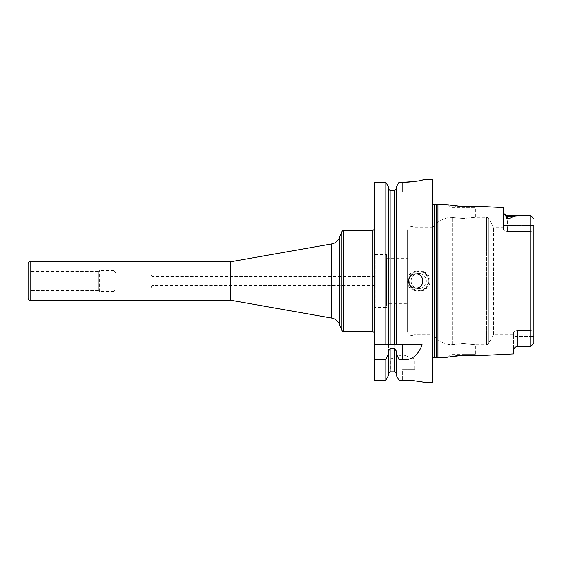 <?xml version="1.0" encoding="UTF-8"?>
<svg xmlns="http://www.w3.org/2000/svg" width="562" height="562" viewBox="0 0 562 562"><rect width="100%" height="100%" fill="white"/><g stroke="black" fill="none" stroke-linecap="round" stroke-linejoin="round"><path stroke-width="0.42" stroke-dasharray="2.81 2.11" d="M230.504 300.227L230.504 261.773M28.1 263.796L28.1 298.204M28.1 291.285L28.1 270.715L28.1 291.285A3.035 3.035 0 0 1 30.123 290.512L30.123 271.488A3.035 3.035 0 0 1 28.1 270.715M98.336 290.512L30.123 290.512L30.123 271.488L98.336 271.488L98.336 290.512L98.336 271.488L99.348 270.477L114.121 270.477L114.121 291.523L99.348 291.523L98.336 290.512M99.348 291.523L99.348 270.477L99.348 291.523M114.121 270.477L114.121 291.523L116.109 288.081L116.109 273.919L114.121 270.477M116.109 273.919L116.109 288.081L150.96 288.081L150.96 273.919L116.109 273.919M150.96 273.919L150.96 288.081L151.88 285.552L151.88 276.448L150.96 273.919M375.219 276.448L151.88 276.448L151.88 285.552L375.219 285.552L375.219 276.448L375.219 285.552M375.219 307.309L375.219 254.691L375.219 307.309L386.551 307.309L386.551 254.691L386.551 307.309M375.219 254.691L386.551 254.691M386.551 303.768L386.551 258.232L386.551 303.768L407.605 303.768L407.605 258.232L407.605 303.768M386.551 258.232L407.605 258.232M407.605 331.397L407.605 230.603L407.605 331.397A4.046 4.046 0 0 0 414.082 334.636L414.082 227.364A4.046 4.046 0 0 0 407.605 230.603M414.082 334.636L414.082 227.364L432.902 227.364L432.902 334.636L414.082 334.636M448.195 357.158L451.117 354.236L463.264 354.236L451.117 354.236L451.117 344.71L463.264 343.586L451.117 344.71A24.285 24.285 0 0 1 432.902 334.636L432.902 227.364A24.285 24.285 0 0 1 451.117 217.29L452.628 217.515L451.117 217.29L451.117 207.764L463.264 207.764L451.117 207.764L448.195 204.842L449.017 205.004M463.264 218.414L452.628 217.515L463.264 218.414L475.403 217.241L463.264 218.414M463.264 355.247L462.8 355.268M458.613 355.57L457.819 355.655M455.606 355.915L454.806 356.02M451.49 356.533L450.626 356.687M449.333 356.933L448.947 357.01M473.492 355.409L472.867 355.367M472.523 355.339L472.024 355.31M469.228 355.198L467.682 355.17M463.264 354.236L475.403 354.236L463.264 354.236M503.538 207.61L503.545 212.478M503.538 227.364L503.538 229.872C503.854 230.736 505.21 231.228 507.591 231.34L530.865 231.34L533.9 230.75L530.865 231.34L530.865 330.66L530.865 231.34L507.591 231.34C505.21 231.228 503.854 230.736 503.538 229.872L503.538 212.338L503.538 225.601L507.591 225.601L507.591 218.864C507.029 219.257 506.495 218.47 505.99 216.511L504.367 214.129L507.591 215.724L507.591 225.601L503.538 225.601L503.538 229.872L503.538 227.364L493.626 227.364L488.371 218.253A2.023 2.023 0 0 0 486.615 217.241L475.403 217.241L475.403 207.764L463.264 207.764L475.403 207.764L476.892 206.275L476.056 206.366M503.903 213.448L504.318 214.066M533.9 336.399L530.865 336.399L530.865 330.66L517.707 330.66L530.865 330.66L530.865 336.399L533.9 336.399L533.9 331.25L530.865 330.66L533.9 331.25L533.9 342.932L533.9 219.068L530.865 215.724L530.865 225.601L507.591 225.601L507.591 231.34L507.591 225.601L533.9 225.601L533.9 331.25L533.9 225.601L530.865 225.601L530.865 231.34L530.865 215.724L530.057 215.731C512.853 215.913 513.942 216.398 512.523 216.806C512.347 217.262 510.703 217.951 507.591 218.864M533.9 342.932L530.865 346.276L517.707 345.967L515.031 347.281L517.707 345.967M514.567 347.73L513.661 349.402L513.661 353.884M437.96 204.329L437.96 357.671M449.2 205.039L449.677 205.137M450.429 205.278L453.239 205.755M454.159 205.889L454.904 205.994M455.606 206.085L456.344 206.184M456.66 206.219L457.18 206.275M457.433 206.303L458.185 206.387M460.503 206.584L460.896 206.619M462.505 206.718L463.236 206.746M463.748 206.767L464.423 206.795M466.193 206.83L466.91 206.83M467.17 206.83L467.991 206.823M468.624 206.816L469.228 206.802M470.261 206.774L471.111 206.739M471.42 206.718L472.221 206.675M474.138 206.542L474.897 206.479M475.052 206.465L475.557 206.416M463.264 343.586L475.403 344.759L463.264 343.586M513.661 334.636L513.661 332.128C513.977 331.264 515.326 330.772 517.707 330.66C515.326 330.772 513.977 331.264 513.661 332.128L513.661 334.636L493.626 334.636L488.371 343.747A2.023 2.023 0 0 1 486.615 344.759L475.403 344.759L475.403 354.236L476.892 355.725M493.626 334.636L493.626 227.364L493.626 334.636M533.9 343.003L533.724 343.41M533.9 225.601L533.9 219.068M517.707 346.276L517.707 336.399L513.661 336.399L513.661 332.128L513.661 336.399L517.707 336.399L517.707 330.66L517.707 336.399L530.865 336.399L530.865 346.276L530.865 336.399L517.707 336.399L517.707 346.276L530.865 346.276M513.661 336.399L513.661 349.402L513.661 336.399M432.902 201.126L432.902 360.874L432.719 202.425A2.023 2.023 0 0 0 432.902 203.592M432.902 360.874L432.719 359.575A2.023 2.023 0 0 1 432.902 358.408M432.902 180.205L432.902 381.795M432.494 179.798L432.494 382.202M385.961 182.481L374.306 182.278L374.306 191.944L402.645 191.944L402.645 182.278L398.992 182.278L398.992 380.158L402.645 380.158L402.645 370.056L374.306 370.056L422.884 370.056L402.645 370.056L402.645 380.158M411.883 181.8L412.859 181.695M415.121 181.407L422.884 179.819L422.884 191.944L374.306 191.944L374.306 182.278L374.306 380.158L374.306 370.056L374.306 380.158L385.848 380.158L385.848 182.278M422.884 370.056L422.884 382.202L419.905 381.647M418.915 381.479L418.1 381.352M416.611 381.134L415.803 381.022M415.55 380.994L414.412 380.853M412.438 380.636L411.714 380.572M411.321 380.537L410.457 380.46M407.605 281C406.53 294.53 430.935 294.53 429.867 281C430.935 267.47 406.53 267.47 407.605 281M428.855 281A10.123 10.123 0 0 0 418.732 270.877A10.123 10.123 0 0 0 408.616 281A10.123 10.123 0 0 0 418.732 291.123A10.123 10.123 0 0 0 428.855 281A10.123 10.123 0 0 1 418.732 291.123A10.123 10.123 0 0 1 408.616 281A10.123 10.123 0 0 1 418.732 270.877A10.123 10.123 0 0 1 428.855 281M428.244 281A9.512 9.512 0 0 0 418.732 271.488A9.512 9.512 0 0 0 409.22 281A9.512 9.512 0 0 0 418.732 290.512A9.512 9.512 0 0 0 428.244 281M426.326 281A7.587 7.587 0 0 0 418.732 273.413A7.587 7.587 0 0 0 411.145 281A7.587 7.587 0 0 0 418.732 288.587A7.587 7.587 0 0 0 426.326 281A7.587 7.587 0 0 0 418.732 273.413A7.587 7.587 0 0 0 411.145 281A7.587 7.587 0 0 0 418.732 288.587A7.587 7.587 0 0 0 426.326 281M418.936 281L418.528 281L418.936 281M396.322 375.423L396.217 373.435L394.7 371.875L394.7 190.595L396.217 189.036L396.217 344.759M388.525 375.423L388.63 373.435L390.147 371.875L394.7 371.875M402.54 370.056L415.093 370.056L402.54 370.056M374.306 333.624L374.306 228.376L374.306 333.624M396.217 187.216L396.217 189.036M388.63 187.216L388.63 375.24L388.63 187.216L388.63 189.036L390.147 190.595L394.7 190.595M402.645 182.278L402.645 191.944L422.884 191.944L422.884 179.819M388.63 344.759L388.63 189.036M388.63 373.435L388.63 350.92M396.217 350.92L396.217 373.435M390.147 344.759L394.7 344.759M398.992 344.759L422.146 344.759M402.54 369.648L414.686 369.648L402.54 369.648M402.54 359.02L414.686 359.02L402.54 359.02M30.123 261.773L30.123 300.227M452.628 344.485L452.628 217.515L452.628 344.485M530.057 215.731L530.057 346.269M486.615 344.759L486.615 217.241L486.615 344.759M488.371 343.747L488.371 218.253L488.371 343.747M512.523 216.806L507.591 216.806A4.046 3.604 180 0 1 505.99 216.511M436.709 204.659L436.709 357.341M436.182 204.73L436.182 357.27M434.721 204.73L434.721 357.27M432.719 202.425L432.719 359.575L432.719 202.425M390.147 371.875L390.147 190.595M372.283 331.601L372.283 230.399M343.789 331.601L343.789 230.399M341.928 330.365L341.928 231.635M339.258 324.084L339.258 237.916M331.699 318.071L331.699 243.929M530.865 215.724L507.591 215.724M432.698 202.706L432.698 359.294L432.698 202.706M402.743 354.671L414.686 359.02L414.686 369.648L415.093 370.056M402.343 354.671L390.4 359.02L390.4 369.648L389.993 370.056"/><path stroke-width="0.84" d="M230.504 261.773L30.123 261.773A2.023 2.023 0 0 0 28.1 263.796L28.1 298.204A2.023 2.023 0 0 0 30.123 300.227L230.504 300.227L230.504 261.773L331.699 243.929A10.123 10.123 0 0 0 339.258 237.916L341.928 231.635A2.023 2.023 0 0 1 343.789 230.399L372.283 230.399A2.023 2.023 0 0 0 374.306 228.376M462.8 355.268L458.613 355.57M457.819 355.655L457.433 355.697M457.096 355.732L455.606 355.915M454.806 356.02L451.672 356.505M450.626 356.687L449.333 356.933M448.947 357.01L463.264 355.247L476.19 355.648M475.881 355.62L473.492 355.409M472.024 355.31L469.228 355.198M467.682 355.17L463.861 355.226M463.713 355.233L463.264 355.247M463.236 206.746L476.892 206.275L503.538 207.61L503.538 212.338L504.367 214.129L507.591 215.724L507.591 216.806L512.523 216.806C513.942 216.398 512.853 215.913 530.057 215.731L530.057 346.269L517.707 345.967L514.925 347.379M463.748 206.767L448.195 204.842L437.96 204.329L437.96 357.671L448.195 357.158M476.892 355.725L513.661 353.884L513.661 349.402L515.031 347.281L517.707 345.967M507.591 218.864C507.022 219.25 506.488 218.463 505.99 216.511A4.046 3.604 180 0 0 507.591 216.806L507.591 218.864C510.696 217.951 512.347 217.262 512.523 216.806M505.99 216.511L504.318 214.066M449.677 205.137L450.429 205.278M453.239 205.755L454.159 205.889M454.904 205.994L455.606 206.085M458.185 206.387L460.503 206.584M460.896 206.619L462.505 206.718M464.423 206.795L466.193 206.83M467.991 206.823L468.624 206.816M469.228 206.802L470.261 206.774M472.221 206.675L474.138 206.542M475.557 206.416L476.056 206.366M533.9 225.601L533.9 343.003M533.731 218.597L530.865 215.724L530.057 215.731M530.057 346.269L530.865 346.276L533.9 342.932L530.865 346.276L517.707 346.276M533.9 219.068L530.865 215.724L533.675 218.534M533.724 343.41L530.865 346.276M533.9 336.399L533.9 342.932M432.902 358.408A2.023 2.023 0 0 1 434.721 357.27L436.182 357.27A2.023 2.023 0 0 1 436.709 357.341L437.96 357.671M432.902 203.592A2.023 2.023 0 0 0 434.721 204.73L436.182 204.73A2.023 2.023 0 0 0 436.709 204.659L437.96 204.329M432.902 180.205L432.902 381.795L432.494 382.202L432.494 179.798L432.902 180.205M432.494 179.798L422.884 179.798C421.655 180.746 414.904 181.568 402.645 182.278L408.012 182.116M408.033 182.116L411.883 181.8M412.859 181.695L415.121 181.407M410.457 380.46L402.645 380.158C414.925 380.846 421.669 381.528 422.884 382.202L432.494 382.202M419.905 381.647L418.915 381.479M418.1 381.352L416.611 381.134M414.412 380.853L412.438 380.636M411.714 380.572L411.321 380.537M402.645 380.158L398.992 380.158L396.217 375.24L396.217 350.92L394.7 348.847L394.7 371.875L396.217 373.435M374.306 359.589L374.306 380.158L385.848 380.158L388.63 375.24L385.848 380.158L385.848 359.589L374.306 359.589L374.306 182.278L385.848 182.278L388.63 187.216L385.848 182.278L385.848 344.759L374.306 344.759L396.217 344.759L396.217 187.216L398.992 182.278L396.217 187.216M402.645 182.278L398.992 182.278L398.992 344.759L396.217 344.759M402.645 344.759L402.645 359.589C411.574 360.488 418.079 355.542 422.146 344.759L394.7 344.759L394.7 190.595L396.217 189.036M402.645 359.589L398.992 359.589L398.992 380.158L396.217 375.24M415.697 288.06C406.221 288.327 406.221 273.673 415.697 273.94C425.174 273.673 425.174 288.327 415.697 288.06M388.63 189.036L390.147 190.595L394.7 190.595M385.848 344.759L390.147 344.759L390.147 190.595M388.63 187.216L388.63 344.759M385.848 359.589L388.63 353.287L388.63 375.24M388.63 353.287L388.63 350.92L390.147 348.847L394.7 348.847M388.63 373.435L390.147 371.875L394.7 371.875M396.217 353.287L398.992 359.589M230.504 300.227L331.699 318.071A10.123 10.123 0 0 1 339.258 324.084L341.928 330.365A2.023 2.023 0 0 0 343.789 331.601L372.283 331.601A2.023 2.023 0 0 1 374.306 333.624M30.123 261.773L30.123 300.227M436.709 204.659L436.709 357.341M436.182 204.73L436.182 357.27M434.721 204.73L434.721 357.27M390.147 348.847L390.147 371.875M372.283 331.601L372.283 230.399M343.789 331.601L343.789 230.399M341.928 330.365L341.928 231.635M339.258 324.084L339.258 237.916M331.699 318.071L331.699 243.929M507.591 215.724L530.865 215.724"/></g></svg>
